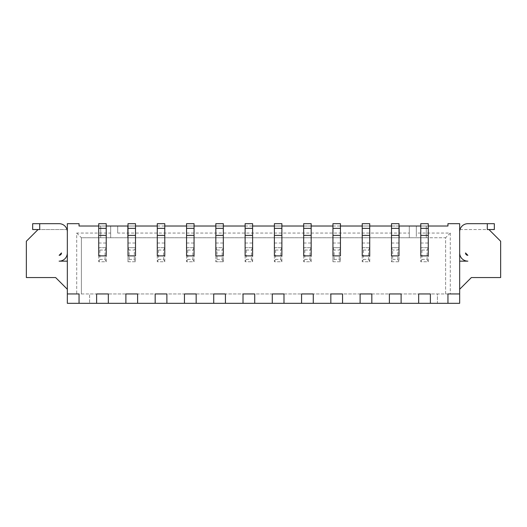 <?xml version="1.0" encoding="UTF-8"?>
<svg xmlns="http://www.w3.org/2000/svg" width="527" height="527" viewBox="0 0 527 527"><rect width="100%" height="100%" fill="white"/><g stroke="black" fill="none" stroke-linecap="round" stroke-linejoin="round"><path stroke-width="0.4" stroke-dasharray="2.63 1.98" d="M450.295 233.053L450.295 293.947L459.663 293.947L459.663 303.315L437.41 303.315L437.41 293.947L459.663 293.947L459.663 223.685L447.95 223.685L447.95 226.024L416.33 226.024L416.33 233.053L450.295 233.053L445.605 237.736L445.605 293.947L81.395 293.947L81.395 237.736L426.284 237.736L416.33 237.736L416.33 233.053M450.295 293.947L445.605 293.947L445.605 237.736L416.33 237.736L416.33 226.024L426.284 226.024L79.05 226.024L79.05 223.685L67.337 223.685L67.337 293.947L76.705 293.947L76.705 233.053L110.67 233.053L110.67 237.736L110.67 226.024L110.67 233.053M98.727 226.024L106.217 226.024M128.002 226.024L135.498 226.024M157.283 226.024L164.773 226.024M186.558 226.024L194.055 226.024M215.833 226.024L223.329 226.024M245.114 226.024L252.611 226.024M274.389 226.024L281.886 226.024M303.671 226.024L311.167 226.024M332.945 226.024L340.442 226.024M362.227 226.024L369.717 226.024M391.502 226.024L398.998 226.024M420.783 226.024L428.273 226.024M459.663 289.264L459.663 229.535L488.937 229.535L460.005 229.535A8.195 8.195 0 0 1 467.857 223.685L487.297 223.685L487.297 229.535L488.937 229.535L500.65 241.247L500.65 277.551L471.375 277.551L459.663 289.264L459.663 229.535M76.705 233.053L81.395 237.736L445.605 237.736M426.284 226.024L426.284 237.736L426.284 226.024M362.227 261.741L363.393 259.403L363.393 250.035L362.227 247.69L369.717 247.69L369.717 255.885L362.227 255.885L362.227 247.69L369.717 247.69L369.717 261.741L362.227 261.741L362.227 247.69L362.227 261.741L369.717 261.741L369.717 223.685L362.227 223.685L362.227 228.369L369.717 228.369M332.945 228.369L332.945 247.69L340.442 247.69L332.945 247.69L332.945 261.741L334.118 259.403L334.118 250.035L332.945 247.69L332.945 255.885L340.442 255.885L340.442 247.69L340.442 261.741L332.945 261.741L332.945 247.69L340.442 247.69L340.442 223.685L332.945 223.685L332.945 228.369L340.442 228.369M274.389 261.741L275.562 259.403L275.562 250.035L274.389 247.69L281.886 247.69L281.886 255.885L274.389 255.885L274.389 247.69L281.886 247.69L281.886 261.741L274.389 261.741L274.389 247.69L274.389 261.741L281.886 261.741L281.886 223.685L274.389 223.685L274.389 228.369L281.886 228.369M303.671 261.741L304.843 259.403L304.843 250.035L303.671 247.69L311.167 247.69L311.167 255.885L303.671 255.885L303.671 247.69L311.167 247.69L311.167 261.741L303.671 261.741L303.671 247.69L303.671 261.741L311.167 261.741L311.167 223.685L303.671 223.685L303.671 228.369L311.167 228.369M157.283 261.741L158.449 259.403L158.449 250.035L157.283 247.69L164.773 247.69L164.773 255.885L157.283 255.885L157.283 247.69L164.773 247.69L164.773 261.741L157.283 261.741L157.283 247.69L157.283 261.741L164.773 261.741L164.773 223.685L157.283 223.685L157.283 228.369L164.773 228.369M186.558 261.741L187.731 259.403L187.731 250.035L186.558 247.69L194.055 247.69L194.055 255.885L186.558 255.885L186.558 247.69L194.055 247.69L194.055 261.741L186.558 261.741L186.558 247.69L186.558 261.741L194.055 261.741L194.055 223.685L186.558 223.685L186.558 228.369L194.055 228.369M215.833 261.741L223.329 261.741L223.329 247.69L215.833 247.69L215.833 261.741L217.005 259.403L217.005 250.035L215.833 247.69L215.833 255.885L223.329 255.885L223.329 247.69L223.329 261.741L215.833 261.741L215.833 247.69L223.329 247.69L223.329 223.685L215.833 223.685L215.833 228.369L223.329 228.369M245.114 261.741L246.287 259.403L246.287 250.035L245.114 247.69L252.611 247.69L252.611 255.885L245.114 255.885L245.114 247.69L252.611 247.69L252.611 261.741L245.114 261.741L245.114 247.69L245.114 261.741L252.611 261.741L252.611 223.685L245.114 223.685L245.114 228.369L252.611 228.369M128.002 228.369L128.002 247.69L135.498 247.69L128.002 247.69L128.002 261.741L129.174 259.403L129.174 250.035L128.002 247.69L128.002 255.885L135.498 255.885L135.498 247.69L135.498 261.741L128.002 261.741L128.002 247.69L135.498 247.69L135.498 223.685L128.002 223.685L128.002 228.369L135.498 228.369M98.727 261.741L99.893 259.403L99.893 250.035L98.727 247.69L106.217 247.69L106.217 255.885L98.727 255.885L98.727 247.69L106.217 247.69L106.217 261.741L98.727 261.741L98.727 247.69L98.727 261.741L106.217 261.741L106.217 223.685L98.727 223.685L98.727 228.369L106.217 228.369M420.783 261.741L421.949 259.403L421.949 250.035L420.783 247.69L428.273 247.69L428.273 255.885L420.783 255.885L420.783 247.69L428.273 247.69L428.273 261.741L420.783 261.741L420.783 247.69L420.783 261.741L428.273 261.741L428.273 223.685L420.783 223.685L420.783 228.369L428.273 228.369M391.502 228.369L391.502 261.741L392.674 259.403L392.674 250.035L391.502 247.69L398.998 247.69L398.998 255.885L391.502 255.885L391.502 247.69L398.998 247.69L398.998 261.741L391.502 261.741L391.502 247.69L398.998 247.69L398.998 223.685L391.502 223.685L391.502 228.369L398.998 228.369M399.347 226.024L399.347 237.736L399.347 226.024M409.301 226.024L409.301 237.736L409.301 226.024M117.699 233.053L117.699 226.024L117.699 233.053L409.301 233.053M127.653 226.024L127.653 237.736L127.653 226.024M100.716 226.024L100.716 237.736L100.716 226.024M447.95 303.315L447.95 293.947L459.663 293.947M76.705 293.947L89.59 293.947L89.59 303.315L437.41 303.315L437.41 293.947L89.59 293.947L89.59 303.315L67.337 303.315L67.337 293.947L79.05 293.947L79.05 303.315M459.663 252.96A8.195 8.195 0 0 0 467.857 261.155L459.663 261.155M459.663 231.88A8.195 8.195 0 0 1 460.005 229.535M67.337 293.947L81.395 293.947L81.395 237.736M430.381 303.315L430.381 293.947L418.675 293.947L418.675 303.315M67.337 289.264L67.337 229.535L38.063 229.535L26.35 241.247L26.35 277.551L55.625 277.551L67.337 289.264L67.337 229.535M401.106 303.315L401.106 293.947L389.394 293.947L389.394 303.315M96.619 303.315L96.619 293.947L108.325 293.947L108.325 303.315M371.825 303.315L371.825 293.947L360.119 293.947L360.119 303.315M125.894 303.315L125.894 293.947L137.606 293.947L137.606 303.315M342.55 303.315L342.55 293.947L330.837 293.947L330.837 303.315M155.175 303.315L155.175 293.947L166.881 293.947L166.881 303.315M313.275 303.315L313.275 293.947L301.563 293.947L301.563 303.315M184.45 303.315L184.45 293.947L196.163 293.947L196.163 303.315M283.994 303.315L283.994 293.947L272.281 293.947L272.281 303.315M213.725 303.315L213.725 293.947L225.437 293.947L225.437 303.315M254.719 303.315L254.719 293.947L243.006 293.947L243.006 303.315M363.393 259.403L368.551 259.403L368.551 250.035L369.717 247.69L362.227 247.69L362.227 228.369M275.562 259.403L280.713 259.403L280.713 250.035L281.886 247.69L274.389 247.69L274.389 228.369M304.843 259.403L309.995 259.403L309.995 250.035L311.167 247.69L303.671 247.69L303.671 228.369M158.449 259.403L163.607 259.403L163.607 250.035L164.773 247.69L157.283 247.69L157.283 228.369M187.731 259.403L192.882 259.403L192.882 250.035L194.055 247.69L186.558 247.69L186.558 228.369M217.005 259.403L222.157 259.403L222.157 250.035L223.329 247.69L215.833 247.69L215.833 228.369M246.287 259.403L251.438 259.403L251.438 250.035L252.611 247.69L245.114 247.69L245.114 228.369M99.893 259.403L105.051 259.403L105.051 250.035L106.217 247.69L98.727 247.69L98.727 228.369M421.949 259.403L427.107 259.403L427.107 250.035L428.273 247.69L420.783 247.69L420.783 228.369M465.519 252.96L467.857 255.305A2.345 2.345 0 0 1 465.519 252.96M494.326 223.685L487.297 223.685M494.326 229.535L488.937 229.535M332.945 261.741L340.442 261.741L340.442 247.69L339.269 250.035L334.118 250.035M391.502 261.741L398.998 261.741L398.998 247.69L397.826 250.035L392.674 250.035M128.002 261.741L135.498 261.741L135.498 247.69L134.326 250.035L129.174 250.035M38.063 229.535L66.995 229.535A8.195 8.195 0 0 0 59.143 223.685L39.703 223.685L39.703 229.535L32.674 229.535M67.337 231.88A8.195 8.195 0 0 0 66.995 229.535M67.337 261.155L59.143 261.155A8.195 8.195 0 0 0 67.337 252.96M362.227 235.391L369.717 235.391M332.945 235.391L340.442 235.391M274.389 235.391L281.886 235.391M303.671 235.391L311.167 235.391M157.283 235.391L164.773 235.391M186.558 235.391L194.055 235.391M215.833 235.391L223.329 235.391M245.114 235.391L252.611 235.391M128.002 235.391L135.498 235.391M98.727 235.391L106.217 235.391M420.783 235.391L428.273 235.391M391.502 235.391L398.998 235.391M222.157 259.403L223.329 261.741M217.005 250.035L222.157 250.035M192.882 259.403L194.055 261.741M187.731 250.035L192.882 250.035M251.438 259.403L252.611 261.741M246.287 250.035L251.438 250.035M334.118 259.403L339.269 259.403L340.442 261.741M339.269 259.403L339.269 250.035M309.995 259.403L311.167 261.741M304.843 250.035L309.995 250.035M280.713 259.403L281.886 261.741M275.562 250.035L280.713 250.035M427.107 259.403L428.273 261.741M421.949 250.035L427.107 250.035M392.674 259.403L397.826 259.403L398.998 261.741M397.826 259.403L397.826 250.035M368.551 259.403L369.717 261.741M363.393 250.035L368.551 250.035M129.174 259.403L134.326 259.403L135.498 261.741M134.326 259.403L134.326 250.035M163.607 259.403L164.773 261.741M158.449 250.035L163.607 250.035M105.051 259.403L106.217 261.741M99.893 250.035L105.051 250.035M32.674 223.685L39.703 223.685M61.481 252.96A2.345 2.345 0 0 1 59.143 255.305L61.481 252.96M362.227 243.006L369.717 243.006M332.945 243.006L340.442 243.006M274.389 243.006L281.886 243.006M303.671 243.006L311.167 243.006M157.283 243.006L164.773 243.006M186.558 243.006L194.055 243.006M215.833 243.006L223.329 243.006M245.114 243.006L252.611 243.006M128.002 243.006L135.498 243.006M98.727 243.006L106.217 243.006M420.783 243.006L428.273 243.006M391.502 243.006L398.998 243.006"/><path stroke-width="0.79" d="M447.95 303.315L459.663 303.315L459.663 293.947L447.95 293.947L447.95 303.315L430.381 303.315L430.381 293.947L418.675 293.947L418.675 303.315L401.106 303.315L401.106 293.947L389.394 293.947L389.394 303.315L371.825 303.315L371.825 293.947L360.119 293.947L360.119 303.315L342.55 303.315L342.55 293.947L330.837 293.947L330.837 303.315L313.275 303.315L313.275 293.947L301.563 293.947L301.563 303.315L283.994 303.315L283.994 293.947L272.281 293.947L272.281 303.315L254.719 303.315L254.719 293.947L243.006 293.947L243.006 303.315L225.437 303.315L225.437 293.947L213.725 293.947L213.725 303.315L196.163 303.315L196.163 293.947L184.45 293.947L184.45 303.315L166.881 303.315L166.881 293.947L155.175 293.947L155.175 303.315L137.606 303.315L137.606 293.947L125.894 293.947L125.894 303.315L108.325 303.315L108.325 293.947L96.619 293.947L96.619 303.315L79.05 303.315L79.05 293.947L67.337 293.947L67.337 223.685L79.05 223.685L79.05 226.024L98.727 226.024M106.217 226.024L128.002 226.024M135.498 226.024L157.283 226.024M164.773 226.024L186.558 226.024M194.055 226.024L215.833 226.024M223.329 226.024L245.114 226.024M252.611 226.024L274.389 226.024M281.886 226.024L303.671 226.024M311.167 226.024L332.945 226.024M340.442 226.024L362.227 226.024M369.717 226.024L391.502 226.024M398.998 226.024L420.783 226.024M428.273 226.024L447.95 226.024L447.95 223.685L459.663 223.685L459.663 293.947M67.337 293.947L67.337 303.315L79.05 303.315M96.619 303.315L108.325 303.315M125.894 303.315L137.606 303.315M155.175 303.315L166.881 303.315M184.45 303.315L196.163 303.315M213.725 303.315L225.437 303.315M243.006 303.315L254.719 303.315M272.281 303.315L283.994 303.315M301.563 303.315L313.275 303.315M330.837 303.315L342.55 303.315M360.119 303.315L371.825 303.315M389.394 303.315L401.106 303.315M418.675 303.315L430.381 303.315M459.663 231.88A8.195 8.195 0 0 1 467.857 223.685L487.297 223.685L487.297 229.535L488.937 229.535L500.65 241.247L500.65 277.551L471.375 277.551L459.663 289.264M465.519 252.96L467.857 255.305A2.345 2.345 0 0 1 465.519 252.96M459.663 252.96A8.195 8.195 0 0 0 467.857 261.155L459.663 261.155M459.663 229.535L460.005 229.535M362.227 235.391L362.227 255.885L369.717 255.885L369.717 223.685L362.227 223.685L362.227 235.391L369.717 235.391M332.945 235.391L332.945 255.885L340.442 255.885L340.442 223.685L332.945 223.685L332.945 235.391L340.442 235.391M274.389 235.391L274.389 255.885L281.886 255.885L281.886 223.685L274.389 223.685L274.389 235.391L281.886 235.391M311.167 235.391L311.167 255.885L303.671 255.885L303.671 235.391L311.167 235.391L311.167 223.685L303.671 223.685L303.671 235.391M157.283 235.391L157.283 255.885L164.773 255.885L164.773 223.685L157.283 223.685L157.283 235.391L164.773 235.391M186.558 235.391L186.558 255.885L194.055 255.885L194.055 223.685L186.558 223.685L186.558 235.391L194.055 235.391M215.833 235.391L215.833 255.885L223.329 255.885L223.329 223.685L215.833 223.685L215.833 235.391L223.329 235.391M245.114 235.391L245.114 255.885L252.611 255.885L252.611 223.685L245.114 223.685L245.114 235.391L252.611 235.391M128.002 235.391L128.002 255.885L135.498 255.885L135.498 223.685L128.002 223.685L128.002 235.391L135.498 235.391M106.217 235.391L106.217 255.885L98.727 255.885L98.727 235.391L106.217 235.391L106.217 223.685L98.727 223.685L98.727 235.391M428.273 235.391L428.273 255.885L420.783 255.885L420.783 235.391L428.273 235.391L428.273 223.685L420.783 223.685L420.783 235.391M391.502 235.391L391.502 255.885L398.998 255.885L398.998 223.685L391.502 223.685L391.502 235.391L398.998 235.391M494.326 223.685L494.326 229.535L494.326 223.685L487.297 223.685M494.326 229.535L488.937 229.535M67.337 231.88A8.195 8.195 0 0 0 59.143 223.685L39.703 223.685L39.703 229.535L38.063 229.535L26.35 241.247L26.35 277.551L55.625 277.551L67.337 289.264M67.337 229.535L66.995 229.535M67.337 261.155L59.143 261.155A8.195 8.195 0 0 0 67.337 252.96M61.481 252.96A2.345 2.345 0 0 1 59.143 255.305L61.481 252.96M362.227 228.369L369.717 228.369M332.945 228.369L340.442 228.369M274.389 228.369L281.886 228.369M303.671 228.369L311.167 228.369M157.283 228.369L164.773 228.369M186.558 228.369L194.055 228.369M215.833 228.369L223.329 228.369M245.114 228.369L252.611 228.369M128.002 228.369L135.498 228.369M98.727 228.369L106.217 228.369M420.783 228.369L428.273 228.369M391.502 228.369L398.998 228.369M39.703 223.685L32.674 223.685L32.674 229.535L38.063 229.535M32.674 223.685L32.674 229.535"/></g></svg>
